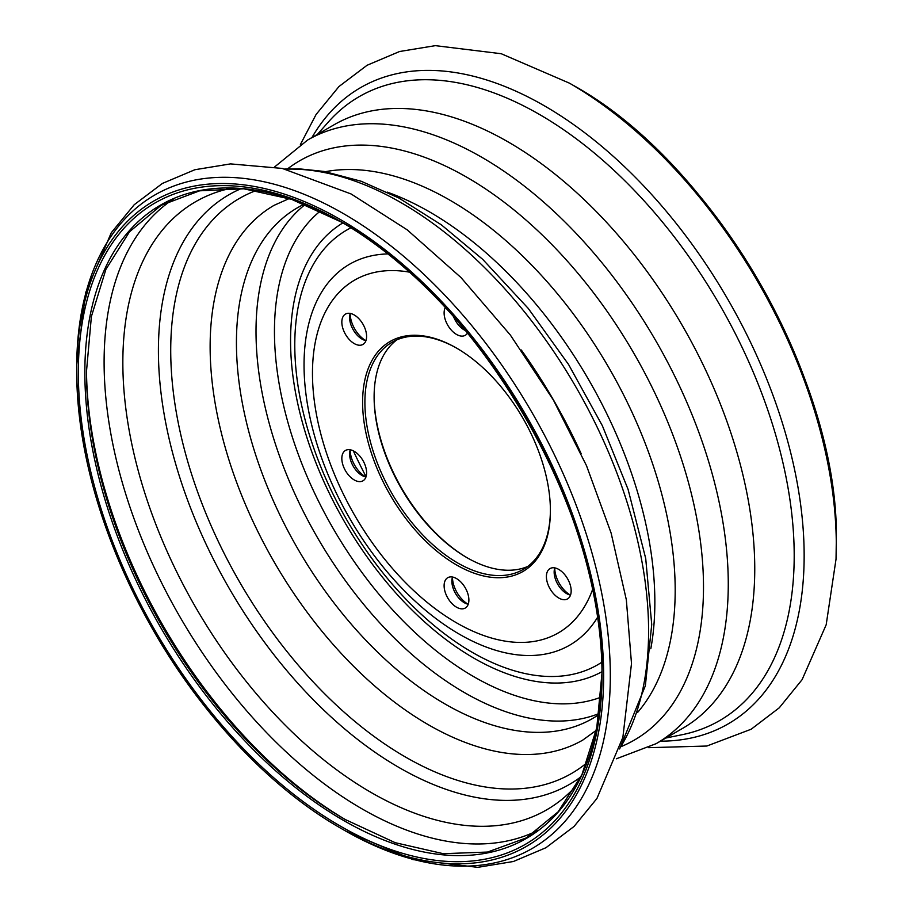 <?xml version="1.0" encoding="UTF-8"?>
<svg xmlns="http://www.w3.org/2000/svg" width="913" height="913" viewBox="0 0 913 913"><rect width="100%" height="100%" fill="white"/><g stroke="black" fill="none" stroke-linecap="round" stroke-linejoin="round"><path stroke-width="1.37" d="M648.607 747.679L706.833 746.035L751.194 729.213L779.268 707.803L802.093 679.671L826.185 624.754L836.034 559.11L836.297 541.455C839.892 380.858 713.738 162.32 572.828 85.103L572.828 85.103A372.618 215.126 -120 0 1 836.297 541.455L836.297 545.301A377.32 217.853 -120 0 0 569.495 83.186L501.237 53.73L435.33 45.65L399.586 51.505L367.072 65.268L338.963 86.541L316.069 114.513L300.388 144.539M616.355 758.794L656.093 743.684L682.57 728.391A348.504 201.202 -120 0 0 754.754 568.856A348.504 201.202 -120 0 0 602.626 218.139A348.504 201.202 -120 0 0 334.078 124.773L307.59 140.054L274.642 166.919M570.511 595.093A17.518 10.111 60 0 1 565.204 592.697A17.518 10.111 60 0 1 554.225 573.695A17.518 10.111 60 0 1 554.807 567.897M569.507 597.079A17.518 10.111 60 0 1 567.544 598.905A17.518 10.111 60 0 1 550.025 588.794A17.518 10.111 60 0 1 550.025 568.571A17.518 10.111 60 0 1 566.322 576.742A17.518 10.111 60 0 1 569.507 597.079M554.75 568.08A22.003 12.702 -120 0 0 570.317 595.059M468.232 604.235A17.518 10.111 60 0 1 464.261 602.694A17.518 10.111 60 0 1 462.948 601.861A17.518 10.111 60 0 1 451.946 582.836A17.518 10.111 60 0 1 452.528 577.039M456.5 607.179A17.518 10.111 60 0 1 445.053 591.738A17.518 10.111 60 0 1 447.747 577.701A17.518 10.111 60 0 1 465.253 587.812A17.518 10.111 60 0 1 465.253 608.047A17.518 10.111 60 0 1 456.5 607.179M468.027 604.178A22.003 12.702 -120 0 0 468.038 604.189A22.003 12.702 -120 0 1 452.471 577.221M365.953 476.997A17.518 10.111 60 0 1 360.635 474.6A17.518 10.111 60 0 1 351.254 462.115A17.518 10.111 60 0 1 349.668 455.587A17.518 10.111 60 0 1 350.25 449.801M343.493 466.6A17.518 10.111 60 0 1 345.456 450.463A17.518 10.111 60 0 1 362.975 460.574A17.518 10.111 60 0 1 362.975 480.809A17.518 10.111 60 0 1 343.493 466.6M350.193 449.983A22.003 12.702 -120 0 0 352.27 460.186A22.003 12.702 -120 0 0 365.759 476.963M365.953 340.617A17.518 10.111 60 0 1 360.646 338.221A17.518 10.111 60 0 1 349.668 319.219A17.518 10.111 60 0 1 350.25 313.421M343.493 315.921A17.518 10.111 60 0 1 345.456 314.095A17.518 10.111 60 0 1 362.975 324.206A17.518 10.111 60 0 1 362.975 344.429A17.518 10.111 60 0 1 346.678 336.258A17.518 10.111 60 0 1 343.493 315.921M350.193 313.604A22.003 12.702 -120 0 0 365.759 340.583M465.516 330.597A17.518 10.111 60 0 1 462.914 329.091A17.518 10.111 60 0 1 453.521 316.583M467.513 333.028A17.518 10.111 60 0 1 465.253 335.299A17.518 10.111 60 0 1 449.344 327.664A17.518 10.111 60 0 1 445.327 307.498M458.885 322.723A22.003 12.702 -120 0 0 462.971 327.539M374.113 396.299A132.807 76.669 -120 0 0 467.445 557.946M304.428 204.09A294.933 170.286 -120 0 0 297.512 207.73A294.933 170.286 -120 0 0 297.512 548.291A294.933 170.286 -120 0 0 592.446 718.577A294.933 170.286 -120 0 0 599.054 714.4M550.402 510.721A132.807 76.669 -120 0 0 456.5 348.07A132.807 76.669 -120 0 0 362.598 402.279A132.807 76.669 -120 0 0 456.5 564.93A132.807 76.669 -120 0 0 550.402 510.721M457.082 348.401A131.175 75.733 -120 0 0 392.065 342.238A131.175 75.733 -120 0 0 392.065 493.705A131.175 75.733 -120 0 0 523.24 569.438A131.175 75.733 -120 0 0 550.402 510.047M396.835 339.853A131.175 75.733 -120 0 0 374.113 396.961A131.175 75.733 -120 0 0 466.874 557.615A131.175 75.733 -120 0 0 527.68 566.494M581.147 453.681A360.293 208.016 -120 0 0 521.312 350.021M619.847 748.249A349.793 201.956 -120 0 0 648.595 631.203A349.793 201.956 -120 0 0 285.518 169.167M340.172 827.897L343.505 829.814A377.32 217.853 -120 0 0 610.318 675.78A377.32 217.853 -120 0 0 343.505 213.653A377.32 217.853 -120 0 0 76.703 367.699L76.703 371.545A372.618 215.126 -120 0 0 340.172 827.897A372.618 215.126 -120 0 0 603.653 675.78A372.618 215.126 -120 0 0 340.172 219.417A372.618 215.126 -120 0 0 76.703 371.545M602.021 674.833A370.301 213.79 -120 0 0 340.172 221.311A370.301 213.79 -120 0 0 339.259 220.786A370.301 213.79 -120 0 0 78.335 373.189A370.301 213.79 -120 0 0 340.481 826.185A370.301 213.79 -120 0 0 602.021 674.833C605.718 515.172 479.359 296.839 339.259 220.786M341.804 222.258A365.691 211.131 -120 0 0 84.852 373.109A365.691 211.131 -120 0 0 342.889 820.057A365.691 211.131 -120 0 0 602.009 672.949L596.782 727.741L581.958 774.623L558.151 811.805L526.287 837.917L487.531 852.057L443.262 853.689L395.158 842.676L345.057 819.429A365.691 211.131 -120 0 1 86.473 371.545L91.391 316.526L105.908 269.369L129.452 231.845L161.076 205.357L199.627 190.817L243.725 188.786L291.738 199.388L341.804 222.258M86.484 369.628A370.404 213.847 -120 0 0 346.723 820.376M173.493 199.023A364.698 210.561 -120 0 0 179.633 616.343A364.698 210.561 -120 0 0 537.974 830.328M231.788 188.101A351.094 202.709 -120 0 0 195.553 607.156A351.094 202.709 -120 0 0 576.594 785.306M241.317 188.58A340.458 196.569 -120 0 0 228.923 587.892A340.458 196.569 -120 0 0 580.93 776.815M256.462 190.418A332.024 191.696 -120 0 0 239.491 581.786A332.024 191.696 -120 0 0 586.911 762.777M289.238 198.555L274.083 205.334A308.731 178.24 -120 0 0 274.071 561.826A308.731 178.24 -120 0 0 582.802 740.066L596.257 730.332M353.331 450.851A370.404 213.859 -120 0 0 366.056 476.7M460.677 597.821A370.313 213.802 -120 0 0 462.149 599.453M660.441 741.162A367.403 212.113 -120 0 0 804.148 555.766A367.403 212.113 -120 0 0 603.995 148.237A367.403 212.113 -120 0 0 311.949 137.543M665.919 738.012L682.182 734.691A360.293 208.016 -120 0 0 794.196 555.709A360.293 208.016 -120 0 0 614.084 170.457A360.293 208.016 -120 0 0 328.418 121.954L317.416 134.382M656.093 743.684A348.504 201.202 -120 0 0 728.266 584.137A348.504 201.202 -120 0 0 576.149 233.42A348.504 201.202 -120 0 0 307.59 140.054M621.125 746.606A334.5 193.122 -120 0 0 703.501 587.013A334.5 193.122 -120 0 0 549.17 241.819A334.5 193.122 -120 0 0 287.584 168.871M637.651 712.38A318.511 183.89 -120 0 0 675.186 590.3A318.511 183.89 -120 0 0 556.474 292.616A318.511 183.89 -120 0 0 325.473 171.678M650.809 648.755A318.511 183.89 -120 0 0 654.849 602.044A318.511 183.89 -120 0 0 387.158 192.095M305.273 204.444A294.933 170.286 -120 0 0 317.096 536.981A294.933 170.286 -120 0 0 599.179 713.498M320.303 211.04A281.9 162.754 -120 0 0 332.834 527.897A281.9 162.754 -120 0 0 600.982 697.178M342.9 222.898A259.121 149.606 -120 0 0 344.224 521.323A259.121 149.606 -120 0 0 601.998 671.683M350.957 227.794A250.972 144.905 -120 0 0 346.757 519.862A250.972 144.905 -120 0 0 601.793 662.256M387.888 253.928A219.976 127.01 -120 0 0 349.599 518.219A219.976 127.01 -120 0 0 597.627 617.211M409.526 272.165A203.69 117.594 -120 0 0 354.655 515.297A203.69 117.594 -120 0 0 592.651 589.341M76.715 364.915L85.628 292.651L111.283 232.735L134.222 204.717L162.4 183.433L194.88 169.727L230.544 163.895L282.243 168.426L351.094 193.967L407.209 229.848L460.985 277.552L510.378 335.082L553.404 400.054L586.511 465.687L611.128 533.089L626.341 599.83L631.499 663.546L622.871 737.373L596.931 798.487L574.037 826.459L545.928 847.732L513.414 861.495L477.67 867.35L412.961 859.601L345.913 831.195M76.703 368.92C77.103 451.558 101.674 536.981 150.394 625.177C199.753 713.361 270.887 788.958 342.455 829.198M462.446 599.761L460.392 597.479M572.828 85.103L569.495 83.186M284.799 168.996L299.51 168.871L324.104 171.439L361.183 181.253L398.65 197.893L441.344 224.826L482.669 259.315L528.193 308.354L568.616 364.572L602.363 425.732L628.087 489.391L645.719 558.505L651.734 624.538L645.354 685.777L619.63 748.945"/></g></svg>

